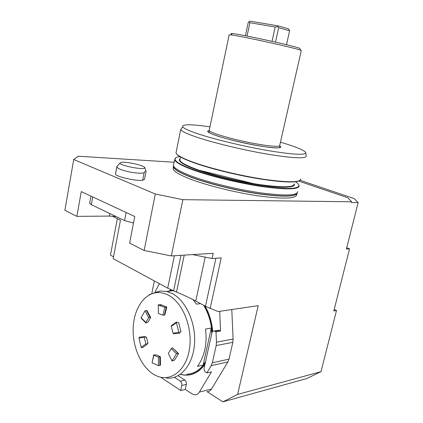 <?xml version="1.0" encoding="UTF-8"?>
<svg xmlns="http://www.w3.org/2000/svg" width="423" height="423" viewBox="0 0 423 423"><rect width="100%" height="100%" fill="white"/><g stroke="black" fill="none" stroke-linecap="round" stroke-linejoin="round"><path stroke-width="0.63" d="M154.358 280.93L151.767 293.752M174.128 162.231L78.155 156.214L73.724 159.508L155.299 194.004L182.863 199.667L351.598 201.782L347.806 197.758L298.701 181.086M115.579 173.753L115.532 174.027C115.442 176.55 136.47 181.372 142.678 180.251L144.539 179.331L146.067 171.468L144.782 167.667C145.01 165.663 126.868 161.491 121.406 162.279L119.873 163.151C120.169 165.462 141.594 169.845 144.365 168.174L144.782 167.667M173.388 167.534L173.129 168.819C173.731 171.405 179.352 174.778 189.996 178.95C207.101 185.56 236.198 192.751 259.537 196.05C283.923 199.17 296.338 198.673 296.782 194.559M286.889 187.188L286.054 186.802M182.863 199.667L171.315 255.936L144.143 250.485L129.612 243.119L134.752 216.523L81.269 191.587L76.864 216.375L64.872 210.3L73.724 159.508M112.132 216.158L120.465 220.161L113.168 258.643L167.704 288.158L176.523 292.06C180.901 293.736 191.249 298.569 195.759 301.054L205.456 306.273L218.109 311.561L258.194 305.676L237.62 394.416L321.004 371.664L306.733 378.559L222.879 401.85L237.62 394.416M209.316 130.051L209.226 130.49C209.75 132.462 226.717 137.792 245.948 141.848C265.189 145.93 280.618 147.468 279.709 145.427L301.282 50.681L300.901 50.342C297.491 48.434 239.138 35.585 230.63 34.882L229.134 34.956M144.143 250.485L155.299 194.004M116.002 216.502L109.314 216.084L76.864 216.375M346.744 247.751L349.53 248.846L346.411 249.068L358.128 202.591L354.21 198.593L300.134 180.309M231.873 34.025C230.561 33.539 230.784 33.385 232.539 33.565C240.761 34.184 296.343 46.424 299.68 48.344L299.907 48.714M297.813 191.571C297.39 195.606 284.922 196.023 260.399 192.825C236.928 189.462 207.645 182.25 190.424 175.672C179.722 171.526 174.059 168.185 173.441 165.652L173.694 164.394M298.691 184.65L299.193 186.062C297.988 189.657 285.181 189.763 260.78 186.379C237.451 182.868 208.729 175.794 191.709 169.449C181.493 165.589 175.836 162.464 174.747 160.063L175.709 157.837M295.503 181.774C297.861 183.291 299.013 184.592 298.95 185.681C297.744 189.245 285.002 189.345 260.727 185.972C237.52 182.472 208.957 175.439 192.016 169.131C181.848 165.303 176.222 162.194 175.127 159.809C174.488 158.17 176.047 157.086 179.807 156.547M299.695 180.584C295.344 182.99 281.39 182.329 257.84 178.617C235.426 174.873 209.3 168.333 193.369 162.559C183.455 158.921 177.829 155.971 176.486 153.718M300.774 178.977C300.462 182.577 288.021 182.662 263.466 179.225C239.952 175.661 210.543 168.507 193.2 162.215C182.413 158.25 176.687 155.125 176.016 152.835L176.238 151.72M306.189 156.066L306.204 156.224C305.369 158.852 292.695 158.202 268.177 154.279C244.721 150.318 215.598 143.381 198.25 137.676C187.775 134.197 181.959 131.542 180.811 129.708L181.779 128.127M280.438 142.207C296.47 146.908 304.925 150.451 305.797 152.835C304.957 155.299 292.505 154.575 268.452 150.662C245.44 146.733 216.877 139.955 199.815 134.429C189.509 131.056 183.778 128.502 182.614 126.757C182.022 124.098 191.143 124.129 209.982 126.842M192.571 254.593L212.092 258.516L221.224 257.877L210.152 308.467M351.598 201.782L351.413 202.511L358.128 202.591M212.092 258.516L213.224 253.292L171.315 255.936M178.104 375.724L184.867 380.108C186.104 381.112 186.596 382.529 186.347 384.359L181.779 385.459L180.69 390.524L160.745 377.247M181.779 385.459C182.033 383.613 181.536 382.186 180.298 381.176L184.867 380.108M174.392 377.311L180.298 381.176M150.562 294.286L149.472 294.408L149.858 294.62M149.472 294.408L149.176 294.984M206.879 391.703C208.777 391.772 210.321 390.873 211.5 389.007L227.902 361.935L229.007 359.138L232.824 342.323L233.105 339.019L231.788 309.551M217.073 330.823L218.744 330.189L219.384 330.421L214.831 331.214L214.191 330.976C213.039 330.876 212.261 331.542 211.87 332.986L204.177 367.82C203.912 369.718 204.436 371.183 205.752 372.208L206.905 372.922L211.458 371.87L199.355 392.105C198.176 393.998 196.632 394.908 194.728 394.828L192.005 393.855L185.253 389.398L180.69 390.524M214.831 331.214L216.01 331.875L220.557 331.077L219.685 311.328M206.905 372.922L211.241 365.631L212.346 362.77L216.179 345.57L216.465 342.181L216.01 331.875M154.929 292.203L159.408 283.664M186.347 384.359L185.253 389.398M219.384 330.421L220.557 331.077M167.783 291.733L170.564 290.125M205.097 306.083C209.359 313.633 211.886 322.093 212.684 331.447M204.901 364.547C198.022 373.546 189.816 376.814 180.283 374.355M334.202 309.446L336.512 310.524L321.004 371.664M349.53 248.846L333.81 310.995L336.512 310.524M215.899 258.252L205.456 306.273M180.981 255.323L173.589 290.908M174.382 255.741L167.704 288.158M117.335 218.659L110.451 255.138L113.517 256.787M207.164 391.714L222.879 401.85M272.042 41.348L275.193 27.003L249.898 22.72L248.951 21.737L250.004 21.15L278.043 25.845L288.507 28.838L289.21 29.848L289.618 30.794L286.503 44.722M248.951 21.737L248.232 22.53L245.419 35.754M289.618 30.794L278.667 27.685L275.484 42.126M247.053 36.071L249.898 22.72M278.667 27.685L277.742 26.586L275.193 27.003M278.043 25.845L277.742 26.586M133.504 222.99L124.568 220.605L91.315 204.684L89.687 202.998M115.532 173.774L116.896 166.419M116.917 166.313L116.901 166.641C116.669 169.856 137.776 174.625 144.121 172.774L142.678 180.251M146.067 171.468C145.602 170.903 144.957 171.341 144.121 172.774M148.669 317.652L149.975 317.165L149.943 317.567L150.704 317.514L148.145 321.898L145.977 322.982L145.877 322.442L141.086 317.673L145.031 310.831L148.669 317.652L145.877 322.442M149.975 317.165L146.321 310.339L145.031 310.831M141.086 317.673L141.15 318.181L145.877 322.892M141.176 347.315L138.945 338.04L144.296 337.385L144.703 336.518L146.506 337.305L147.96 343.275L147.241 343.413L147.04 344.359L145.877 343.92L141.176 347.315L142.302 347.796L146.871 344.507M144.296 337.385L145.877 343.92M144.703 336.518L139.278 337.21L138.945 338.04M164.901 314.754L166.778 306.934L166.028 307.109L166.186 307.41L164.785 307.331L162.913 315.172L164.314 315.246L166.181 307.447M162.913 315.172L158.366 313.464L158.271 304.957L164.785 307.331M158.271 304.957L158.366 313.464M158.065 304.904L160.64 304.708L160.629 305.046M180.261 331.907L180.996 331.759L180.436 331.743L179.743 333.086L178.866 332.415L172.996 333.139L173.805 333.837L179.442 333.15M172.996 333.139L171.294 326.387L176.391 322.707L178.866 332.415M176.391 322.707L176.444 321.998L171.32 325.721L171.294 326.387M176.444 321.998L178.406 322.818M173.187 348.541L178.569 353.607L174.525 360.084L172.092 360.999L168.328 353.427L172.076 360.967M168.328 353.427L171.294 348.61L176.497 353.797L172.203 360.692M176.497 353.797L177.655 353.046L172.42 347.849L171.294 348.61M177.655 353.046L177.787 353.665M153.877 355.193L153.692 354.923L156.235 354.897L160.354 356.679L158.371 357.144L158.466 365.657L152.058 362.802L153.877 355.193L158.371 357.144M153.692 354.923L152.058 362.802M158.466 365.657L159.878 365.504L159.788 357.001M147.067 310.709L150.704 317.514M145.686 337.343L146.506 337.305M147.96 343.275L147.135 343.957M166.778 306.934L160.64 304.708M178.363 322.828L178.643 322.675M180.996 331.759L178.67 322.638M178.569 353.607L177.861 353.744M160.354 356.679L160.449 365.171L159.889 365.25M168.724 295.365C164.632 293.15 160.544 292.251 156.462 292.663C143.027 294.085 133.092 310.709 133.123 330.252C133.06 349.779 142.963 369.797 156.394 375.809C170.527 382.387 186.088 370.701 189.419 349.308C192.93 328.005 183 302.937 168.724 295.365M205.562 361.543L203.119 365.107L211.278 328.058L211.77 333.44M203.119 365.107L197.404 366.355C204.542 356.679 207.265 344.232 205.573 329.025L211.278 328.058M171.902 290.85L170.173 289.914L171.156 289.771M200.528 303.619L196.468 304.153L192.899 299.558M151.63 293.837L159.92 290.987L166.63 291.431L172.563 293.731C186.078 300.906 196.108 323.22 194.506 344.063C193.02 364.943 180.346 379.701 166.562 378.093M171.521 290.643L170.792 290.971M186.792 374.239C194.252 373.805 200.47 369.739 205.451 362.051M211.955 332.663C211.257 322.448 208.491 313.327 203.659 305.306M180.388 374.286C189.996 376.655 198.207 373.223 205.023 363.986M212.473 331.674C211.685 322.13 209.099 313.533 204.716 305.877M109.795 213.53L109.314 216.084M294.382 183.756C295.524 187.706 284.684 188.224 261.858 185.311C239.968 182.223 211.865 175.434 195.384 169.316C182.604 164.441 177.491 160.93 180.045 158.778M294.334 183.957C293.98 187.463 282.548 187.696 260.039 184.65C238.519 181.472 211.643 174.911 195.69 169.004C185.692 165.25 180.394 162.252 179.791 160.021L180.013 158.937M279.709 146.004C285.409 149.456 266.934 147.997 243.008 142.731C219.072 137.507 202.226 131.23 209.258 130.57M297.269 192.957C295.873 196.727 283.05 196.981 258.813 193.723C235.653 190.324 207.249 183.27 190.419 176.819C179.664 172.637 174.027 169.269 173.504 166.72L173.478 166.345M297.152 193.369C295.101 196.949 282.025 197.081 257.919 193.766C234.918 190.324 207.016 183.36 190.398 176.988C179.749 172.848 174.117 169.501 173.504 166.953L173.483 166.376M211.5 389.007L199.355 392.105M233.105 339.019L216.465 342.181M232.824 342.323L216.179 345.57M229.007 359.138L212.346 362.77M227.902 361.935L211.241 365.631M205.176 257.126L195.759 301.054M184.227 255.122L176.523 292.06M91.315 204.684L92.722 196.928M124.568 220.605L126.117 212.499M229.16 34.813L208.904 131.928C211.431 137.152 280.666 151.783 279.904 146.961L279.693 145.713M174.63 159.725L173.441 165.652M175.127 159.809L174.747 160.063M298.95 185.681L299.193 186.062M180.42 156.917L179.775 160.671C180.737 162.924 185.946 165.805 195.4 169.316L258.12 184.756L267.939 186.099C274.125 186.813 279.381 187.193 283.69 187.236C291.103 187.088 294.672 186.22 294.403 184.624L294.35 184.227M180.706 129.491L176.016 152.835M182.614 126.757L180.811 129.708M305.797 152.835L306.204 156.224M173.129 168.819L173.43 165.583M232.539 33.565L230.63 34.882M299.68 48.344L300.901 50.342M218.744 330.189L214.191 330.976M89.628 203.31L90.929 196.092M115.532 174.027L116.907 166.641M119.873 163.151L116.896 166.588M146.273 337.475L145.93 337.485M161.755 304.904L159.582 305.179M156.462 292.663L159.92 290.987M166.63 291.431L173.171 290.712"/></g></svg>
